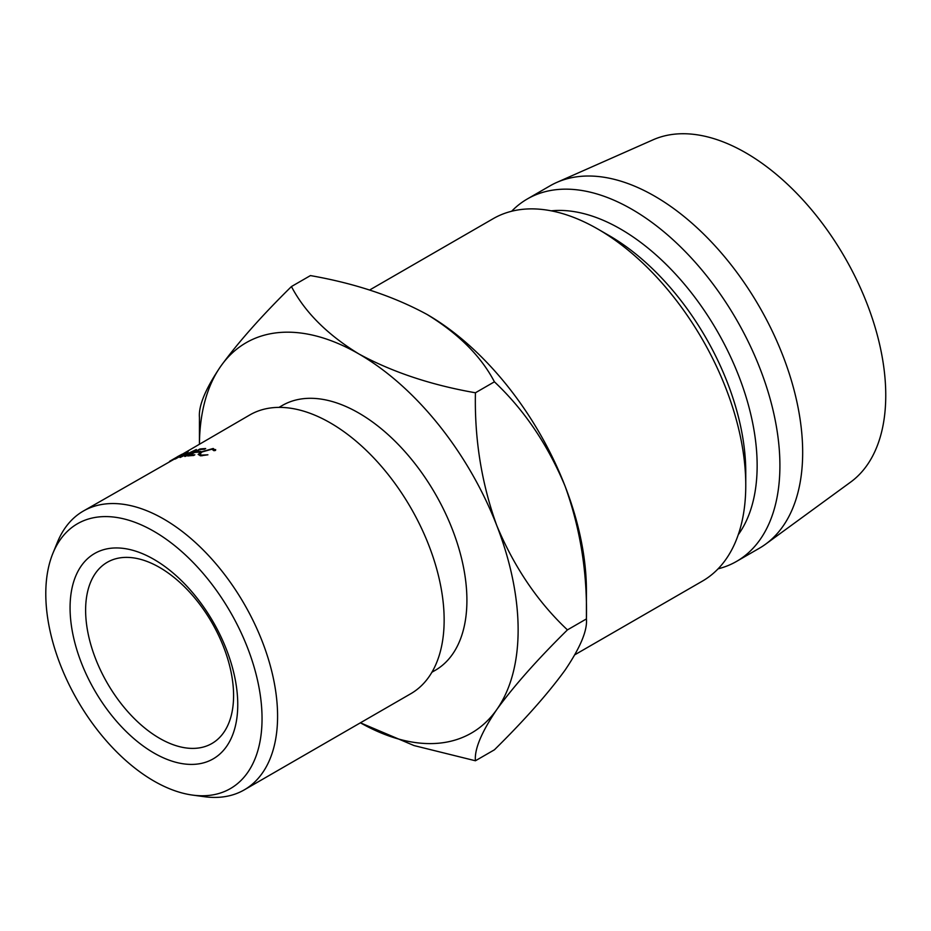 <?xml version="1.0" encoding="UTF-8"?>
<svg xmlns="http://www.w3.org/2000/svg" width="931" height="931" viewBox="0 0 931 931"><rect width="100%" height="100%" fill="white"/><g stroke="black" fill="none" stroke-linecap="round" stroke-linejoin="round"><path stroke-width="1.4" d="M153.906 752.981A118.563 68.452 60 0 1 70.069 607.768A118.563 68.452 60 0 1 153.906 559.368A118.563 68.452 60 0 1 237.754 704.569A118.563 68.452 60 0 1 153.906 752.981M159.597 567.456A104.621 60.41 -120 0 0 107.286 562.277A104.621 60.41 -120 0 0 91.25 646.114A104.621 60.41 -120 0 0 159.597 738.318A104.621 60.41 -120 0 0 211.919 743.497A104.621 60.41 -120 0 0 227.955 659.66A104.621 60.41 -120 0 0 159.597 567.456M153.906 781.028A152.917 88.282 -120 0 0 192.496 795.086A152.917 88.282 -120 0 0 260.249 694.91A152.917 88.282 -120 0 0 153.906 531.322A152.917 88.282 -120 0 0 52.904 553.305A152.917 88.282 -120 0 0 153.906 781.028M52.904 553.305L57.443 542.203A160.958 92.937 60 0 1 83.29 511.084A160.958 92.937 60 0 1 163.763 519.056A160.958 92.937 60 0 1 268.919 660.894A160.958 92.937 60 0 1 244.248 789.884A160.958 92.937 60 0 1 204.378 796.703L192.496 795.086M244.248 789.884L410.804 693.711A160.958 92.937 -120 0 0 435.487 564.733A160.958 92.937 -120 0 0 330.33 422.895A160.958 92.937 -120 0 0 249.845 414.923L182.569 454.072M431.914 672.24L435.243 670.32A152.917 88.282 -120 0 0 458.68 547.789A152.917 88.282 -120 0 0 358.784 413.038A152.917 88.282 -120 0 0 282.326 405.462L278.997 407.382M745.766 485.319L745.766 472.18A193.159 111.522 60 0 0 609.188 235.613A193.159 111.522 60 0 1 609.188 235.613L597.807 229.038A209.254 120.809 60 0 1 597.807 229.038A209.254 120.809 60 0 1 745.766 485.319A209.254 120.809 60 0 1 702.428 581.107L574.916 654.726M551.257 210.837A193.159 111.522 60 0 1 620.57 229.038A193.159 111.522 60 0 1 739.144 376.95A193.159 111.522 60 0 1 738.248 534.731M511.654 211.244A209.254 120.809 60 0 1 527.318 198.966A209.254 120.809 60 0 1 631.951 209.324A209.254 120.809 60 0 1 768.645 393.72A209.254 120.809 60 0 1 736.572 561.393A209.254 120.809 60 0 1 718.092 568.829M527.318 198.966L550.081 185.816A209.254 120.809 60 0 1 556.761 182.429A209.254 120.809 60 0 1 654.714 196.185A209.254 120.809 60 0 1 789.593 374.681A209.254 120.809 60 0 1 765.608 544.17A209.254 120.809 60 0 1 759.335 548.254L736.572 561.393M556.761 182.429L653.085 139.801A197.989 114.304 60 0 1 745.766 152.812A197.989 114.304 60 0 1 873.383 321.695A197.989 114.304 60 0 1 850.69 482.06L765.608 544.17M427.073 314.469A225.349 130.107 60 0 1 565.07 486.133C580.281 528.319 587.403 572.588 586.414 618.929C587.508 630.403 580.385 647.476 565.07 670.134C547.975 693.665 524.421 720.222 494.419 749.804L475.427 760.767C474.345 749.292 481.467 732.22 496.782 709.562A225.349 130.107 -120 0 0 496.782 525.561A225.349 130.107 -120 0 0 358.784 353.896A225.349 130.107 -120 0 0 220.787 366.22A225.349 130.107 -120 0 0 199.443 444.017L199.443 417.425C198.454 405.73 205.576 388.658 220.787 366.22C238.161 342.375 261.704 315.818 291.438 286.55L310.43 275.588C354.758 283.327 393.638 296.291 427.073 314.469C458.599 333.81 481.048 356.259 494.419 381.815C524.153 409.826 547.696 444.599 565.07 486.133A225.349 130.107 -120 0 1 586.414 590.463L586.414 618.929L567.433 629.891C537.699 601.868 514.145 567.095 496.782 525.561C481.56 483.375 474.449 439.118 475.427 392.777C431.1 385.027 392.219 372.063 358.784 353.896C327.258 334.543 304.809 312.094 291.438 286.55M369.537 290.065L493.174 218.68A209.254 120.809 60 0 1 597.795 229.038L609.188 235.613M475.427 760.767L414.027 745.568L360.413 722.817A225.349 130.107 -120 0 0 496.782 709.562C513.877 686.031 537.431 659.474 567.433 629.891M475.427 392.777L494.419 381.815M179.997 457.482L185.211 453.513L175.622 458.832A160.958 92.937 60 0 0 174.784 459.146L188.062 451.744A160.958 92.937 60 0 1 188.178 451.698L182.255 456.213L196.22 449.592A160.958 92.937 60 0 1 196.348 449.568L185.641 456.295A160.958 92.937 60 0 0 184.734 456.446L192.438 451.616L180.195 457.435A160.958 92.937 60 0 0 179.997 457.482M205.681 448.556L204.448 449.266A160.958 92.937 60 0 0 199.467 449.638L195.766 451.768A160.958 92.937 60 0 1 200.735 451.407L199.502 452.117A160.958 92.937 60 0 0 194.532 452.489L189.901 455.166A160.958 92.937 60 0 1 194.87 454.794L193.636 455.503A160.958 92.937 60 0 0 187.736 455.981L199.781 449.033A160.958 92.937 60 0 1 205.681 448.556M181.021 454.887L180.951 454.759C183.523 453.525 183.011 454.014 179.392 456.213L83.29 511.084M177.53 456.679L178.252 456.248M213.932 450.709L211.907 449.196L201.98 451.989L199.758 454.328L201.783 455.084L207.916 454.805L200.561 455.794L198.163 454.421L201.096 451.954L213.211 448.486L215.538 450.406L213.932 450.709L213.967 450.092L214.142 450.674M215.643 449.557L215.538 450.406M201.783 455.084L202.015 455.806M213.211 448.486L213.56 449.592M169.593 461.392L178.566 456.551C181.452 454.805 181.848 454.433 179.753 455.445L169.558 461.334M181.196 455.131L179.753 455.445M200.235 455.771L199.758 454.328"/></g></svg>
